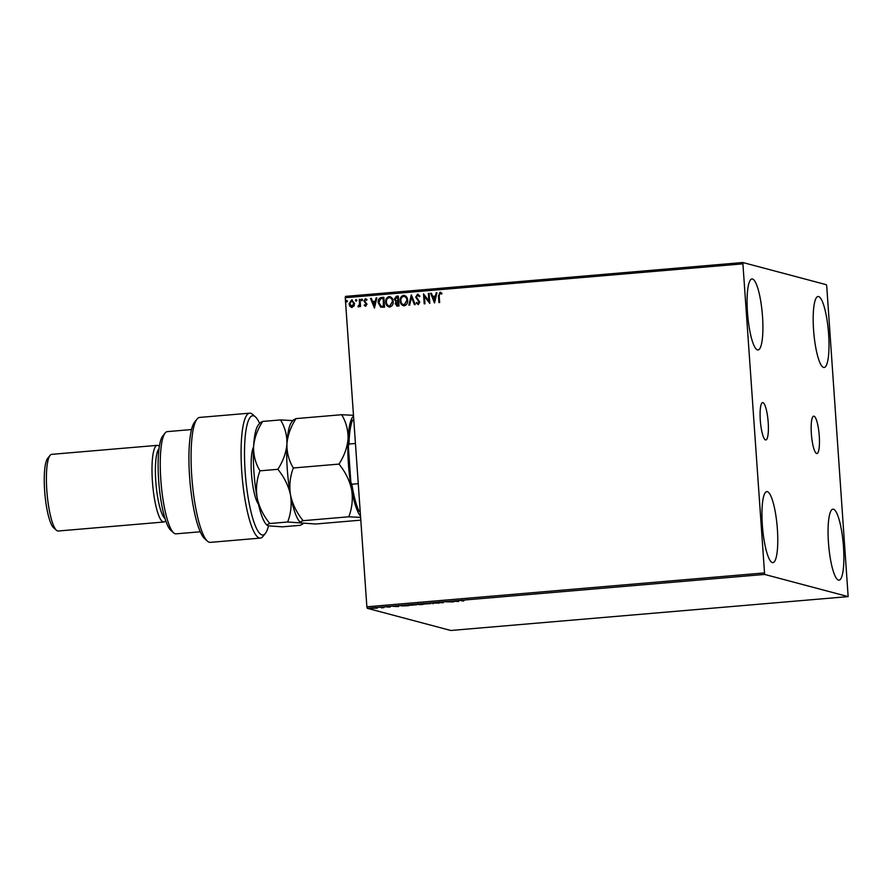<?xml version="1.0" encoding="UTF-8"?>
<svg xmlns="http://www.w3.org/2000/svg" width="893" height="893" viewBox="0 0 893 893"><rect width="100%" height="100%" fill="white"/><g stroke="black" fill="none" stroke-linecap="round" stroke-linejoin="round"><path stroke-width="1.34" d="M760.289 420.223A18.753 3.862 85.1 0 0 765.826 439.959A18.753 3.862 85.1 0 0 768.192 422.322A18.753 3.862 85.1 0 0 762.644 402.587A18.753 3.862 85.1 0 0 760.289 420.223M811.357 433.786A18.753 3.862 85.1 0 0 816.905 453.521A18.753 3.862 85.1 0 0 819.261 435.884A18.753 3.862 85.1 0 0 813.724 416.149A18.753 3.862 85.1 0 0 811.357 433.786M828.604 334.004A35.62 7.334 -94.9 0 1 824.116 367.503A35.62 7.334 -94.9 0 1 813.579 330.008A35.62 7.334 -94.9 0 1 818.066 296.509A35.62 7.334 -94.9 0 1 828.604 334.004M777.379 529.125A35.62 7.334 -94.9 0 1 772.891 562.623A35.62 7.334 -94.9 0 1 762.354 525.129A35.62 7.334 -94.9 0 1 766.841 491.63A35.62 7.334 -94.9 0 1 777.379 529.125M762.51 316.457A35.62 7.334 -94.9 0 1 758.023 349.956A35.62 7.334 -94.9 0 1 747.486 312.461A35.62 7.334 -94.9 0 1 751.973 278.962A35.62 7.334 -94.9 0 1 762.51 316.457M843.472 546.672A35.62 7.334 -94.9 0 1 838.996 580.171A35.62 7.334 -94.9 0 1 828.458 542.676A35.62 7.334 -94.9 0 1 832.946 509.177A35.62 7.334 -94.9 0 1 843.472 546.672M371.979 608.233L377.304 608.122L371.879 608.312M382.45 607.218L383.99 607.631L381.344 607.843L382.45 607.218M386.602 606.927L390.219 606.961L386.546 606.972M388.009 606.738L387.35 606.95M390.219 606.961L389.192 607.117M401.292 605.755L406.27 605.186L408.369 605.744L401.124 605.867M417.087 604.371L422.836 604.516L416.998 604.427M433.819 602.842L439.043 603.132L434.266 602.976L432.681 603.679L433.819 602.842M450.786 601.391L453.633 601.893L445.92 601.804L450.786 601.391M462.083 600.676L463.478 601.045L461.313 600.732L464.438 600.297L462.574 600.375M461.301 600.52L462.362 600.386M764.631 574.433L848.149 596.613L826.739 286.195L826.338 284.7L742.82 262.52L764.631 574.433L367.269 608.3L450.786 630.48L848.149 596.613M458.366 601.48L453.03 601.201L459.382 600.665L458.366 601.48L458.332 600.922M443.341 602.608L438.452 602.63L443.419 602.652M440.204 602.284L439.2 602.563M441.89 602.831L442.593 602.563M430.75 603.467L423.282 604.103L430.928 603.568M416.283 604.695L408.815 605.342L416.462 604.795M398.267 606.604L392.931 606.325L399.283 605.789L398.267 606.604L398.233 606.046M742.619 263.859L345.256 297.726L345.457 296.387L742.82 262.52M352.076 307.426L349.978 306.399L349.063 303.888L351.552 299.914L354.554 303.419L354.008 306.053L351.317 307.359M352.188 307.46L350.089 306.433L349.185 303.91L351.552 299.914L352.322 299.981M360.035 299.322L360.549 306.578L359.801 306.634L359.723 305.573L358.506 306.879L358.216 305.875L359.522 304.323L359.287 299.389L360.035 299.322M358.506 306.879L358.216 305.875M365.739 306.254L364.221 305.35L364.612 304.692L365.628 305.373L366.286 304.334L363.92 300.974L365.349 298.742L366.956 299.59L366.576 300.305L365.494 299.624L364.657 300.874L367.034 304.234L365.382 306.232M364.612 304.692L365.75 305.406L366.286 304.334M366.409 304.368L364.031 300.997L365.862 298.787M366.576 300.305L365.494 299.624M381.59 297.481L383.856 297.291L384.548 307.214L380.731 307.181L378.208 302.638C377.895 299.78 379.023 298.061 381.59 297.481L383.856 297.336M380.987 307.259L378.208 302.638M397.631 306.098L395.219 303.832L395.99 301.644L394.271 299.233L396.369 296.219L398.311 296.063L399.015 305.986L396.626 306.042M408.994 305.127L411.405 294.98L415.223 304.602L414.408 304.669L411.517 297.347L409.675 305.071L408.86 305.138L411.282 294.958M428.372 293.496L429.12 293.429L429.812 303.363L424.432 296.376L424.945 303.776L424.197 303.832L423.505 293.909L428.886 300.885L428.372 293.496L429.12 293.473M439.032 302.571L438.563 295.907L439.981 292.257L441.901 293.239L441.566 294.031L440.059 293.272L439.2 295.918L439.657 302.515L438.909 302.582L438.441 295.884L440.539 292.301M441.689 294.065L440.059 293.272M345.256 297.726L366.867 606.805L764.229 572.938M434.545 302.95L430.616 293.306L431.431 293.239L432.647 296.331L435.382 296.096L436.152 292.837L436.967 292.759L434.545 302.95M417.946 303.575L419.185 302.269L415.814 297.056L417.556 294.165L419.9 296.141L419.319 296.699L417.69 295.17L416.439 296.978L419.81 302.135L418.237 304.602L416.238 303.084L416.785 302.414L418.181 303.587L419.074 302.236L415.691 297.023L418.103 294.21M404.317 305.786C401.694 305.395 400.31 303.765 400.164 300.896C399.919 298.061 401.035 296.219 403.524 295.36C406.103 295.762 407.476 297.38 407.643 300.215C407.889 303.04 406.784 304.893 404.317 305.786L403.268 305.707M404.429 305.819C401.817 305.428 400.432 303.799 400.276 300.93C400.031 298.095 401.158 296.253 403.647 295.393L404.551 295.449M389.85 307.025C387.227 306.623 385.843 304.993 385.698 302.124C385.452 299.3 386.569 297.458 389.058 296.588C391.636 297.001 393.009 298.619 393.177 301.443C393.422 304.267 392.317 306.132 389.85 307.025L388.812 306.935M389.973 307.047C387.35 306.656 385.966 305.026 385.821 302.158C385.575 299.334 386.691 297.481 389.181 296.621L390.085 296.677M374.446 308.074L370.517 298.429L371.321 298.362L372.548 301.454L375.283 301.22L376.053 297.961L376.868 297.882L374.446 308.074L370.517 298.429M362.458 299.814L361.888 300.695L361.207 299.925L361.777 299.043L362.58 299.847M361.888 300.695L361.207 299.925L361.899 299.077M356.72 300.305L356.151 301.187L355.47 300.416L356.039 299.535L356.843 300.338M356.151 301.187L355.47 300.416L356.162 299.568M347.366 301.108L346.808 301.979L346.127 301.209L346.685 300.327L347.489 301.131M346.808 301.979L346.127 301.209L346.808 300.361M367.269 608.3L366.867 606.805M434.523 302.95L430.616 293.306M430.727 293.339L431.442 293.272M435.382 296.096L432.647 296.331M435.494 296.13L436.152 292.837M436.275 292.871L436.956 292.804M434.322 300.561L435.248 297.179L433.038 297.324L434.322 300.561L435.125 297.146M429.745 303.363L424.432 296.376M424.32 303.821L423.505 293.909M428.484 293.529L428.886 300.885M419.442 296.733L417.801 295.203M418.359 304.636L416.238 303.084M416.361 303.107L416.852 302.526M414.508 304.658L411.517 297.347M403.647 295.393L404.607 295.46M403.524 304.725L404.328 304.803L407.007 300.316C406.884 298.05 405.802 296.744 403.736 296.409M407.007 300.316L406.895 300.282C406.773 298.016 405.679 296.722 403.625 296.376L404.473 296.454M403.625 296.376C401.604 297.056 400.7 298.552 400.912 300.841C401.035 303.107 402.129 304.424 404.205 304.77L406.895 300.282M403.58 304.736L404.328 304.803M397.753 306.132L395.219 303.832M395.342 303.866L395.99 301.644M396.112 301.678L394.271 299.233M394.393 299.267L396.369 296.219M396.492 296.253L398.323 296.096M396.325 300.841L398.021 300.863L397.765 297.168L395.019 299.177L396.325 300.841L397.898 300.829L397.642 297.135M396.883 305.071L398.311 305.06L398.088 301.879L395.967 303.754L398.189 305.026L397.965 301.845M397.541 305.127L396.939 305.082M389.181 296.621L390.141 296.699M389.058 305.953L389.861 306.031L392.552 301.544C392.429 299.278 391.335 297.983 389.281 297.637M392.552 301.544L392.429 301.51C392.306 299.255 391.212 297.949 389.158 297.603L390.007 297.693M389.158 297.603C387.138 298.295 386.234 299.78 386.446 302.068C386.569 304.346 387.662 305.652 389.75 306.009L392.429 301.51M389.114 305.975L389.861 306.031M378.331 302.671C378.018 299.814 379.145 298.095 381.713 297.514M383.354 306.332L383.298 298.407L380.385 298.865L378.956 302.571L381.065 306.21L383.733 306.266L383.175 298.374M381.065 306.21L383.242 306.299M370.628 298.463L371.343 298.396M375.283 301.22L372.548 301.454M375.395 301.254L376.053 297.961M376.176 297.983L376.857 297.927M374.223 305.685L375.149 302.303L372.939 302.448L374.223 305.685L375.027 302.269M365.862 306.288L364.221 305.35M364.344 305.384L364.701 304.792M364.735 304.725L365.75 305.406L364.735 304.725M366.699 300.327L365.617 299.657L366.699 300.327M362.011 300.729L361.33 299.959M359.912 306.623L359.723 305.573M358.629 306.902L358.037 306.712M358.339 305.908L359.522 304.323M359.633 304.357L359.287 299.389M359.41 299.412L360.035 299.367M356.274 301.22L355.593 300.45M351.663 299.948L352.389 299.992M351.574 306.5L353.929 303.508L351.73 300.841M353.929 303.508L352.188 300.863M351.608 300.807L349.81 303.81L352.009 306.533L353.807 303.475M346.919 302.013L346.238 301.242M456.044 601.257L458.142 601.078L456.044 601.179M433.462 603.043L433.496 603.601M424.03 604.048L430.002 603.534L424.03 604.048L423.851 603.4M421.094 604.583L419.442 604.617L421.094 604.583M419.353 604.025L419.442 604.617M420.603 604.315L417.835 604.416L420.603 604.315M417.79 604.382L417.745 603.813M409.563 605.275L415.535 604.762L409.563 605.275L409.385 604.628M407.409 605.755L402.051 605.912L407.387 605.487M402.977 605.476L402.051 605.912M395.945 606.38L398.044 606.202L395.945 606.302M372.738 608.312L376.734 607.977L372.738 608.312L372.604 607.698M355.447 443.475L349.029 444.022L348.348 446.299A49.015 10.091 -94.9 0 1 352.255 420.369L352.612 420.179A49.874 10.269 85.1 0 0 349.029 444.022M360.147 510.818L358.595 511.109A49.015 10.091 -94.9 0 1 350.849 482.097L348.348 446.299M350.849 482.097L351.842 484.229A49.874 10.269 85.1 0 0 358.964 510.919M358.249 483.682L351.842 484.229M353.807 420.078L352.612 420.179M360.203 511.533L358.595 511.109M259.595 423.371A59.853 12.323 85.1 0 0 255.409 416.875A59.853 12.323 85.1 0 0 245.173 472.04A59.853 12.323 85.1 0 0 265.344 533.467A59.853 12.323 85.1 0 0 268.492 525.888M265.344 533.467L262.922 536.47A62.7 12.904 -94.9 0 1 260.332 538.099A62.7 12.904 -94.9 0 1 241.791 472.118A62.7 12.904 -94.9 0 1 249.683 413.158A62.7 12.904 -94.9 0 1 252.507 414.33L255.409 416.875M173.688 532.898L170.797 530.342A48.445 9.979 -94.9 0 1 158.653 480.255A48.445 9.979 -94.9 0 1 162.76 435.963L165.172 432.96A51.303 10.56 85.1 0 0 160.829 479.865A51.303 10.56 85.1 0 0 173.688 532.898A51.303 10.56 85.1 0 0 175.999 533.847L200.244 531.781M191.537 429.555L167.292 431.62A51.303 10.56 85.1 0 0 165.172 432.96M164.982 518.487A35.62 7.334 -94.9 0 1 155.806 481.45A35.62 7.334 -94.9 0 1 159.032 448.632M165.685 520.652L165.384 521.021A38.477 7.925 -94.9 0 1 163.799 522.014A38.477 7.925 -94.9 0 1 152.424 481.528A38.477 7.925 -94.9 0 1 157.268 445.35A38.477 7.925 -94.9 0 1 158.999 446.065L159.356 446.377M56.471 530.297L53.58 527.752A35.62 7.334 -94.9 0 1 44.65 490.927A35.62 7.334 -94.9 0 1 47.664 458.343L50.086 455.352A38.477 7.925 85.1 0 0 46.827 490.525A38.477 7.925 85.1 0 0 56.471 530.297A38.477 7.925 85.1 0 0 58.201 531.011L163.799 522.014M157.268 445.35L51.671 454.347A38.477 7.925 85.1 0 0 50.086 455.352M249.683 413.158L199.664 417.422A62.7 12.904 85.1 0 0 197.085 419.051A62.7 12.904 85.1 0 0 192.129 480.992A62.7 12.904 85.1 0 0 207.489 541.191A62.7 12.904 85.1 0 0 210.313 542.364L260.332 538.099M207.489 541.191L204.597 538.646A59.853 12.323 -94.9 0 1 189.941 481.171A59.853 12.323 -94.9 0 1 194.663 422.054L197.085 419.051M258.434 504.076A29.927 6.162 -94.9 0 1 251.647 475.913A29.927 6.162 -94.9 0 1 253.579 447.013M253.489 448.788L253.132 448.688A27.069 5.57 85.1 0 0 252.875 448.654M257.564 502.748L258.177 502.904M360.805 520.15L315.631 524.001L301.655 522.997C299.758 522.394 300.249 521.624 303.14 520.686C296.755 512.828 292.536 504.266 290.504 494.99C289.075 485.658 290.024 476.65 293.328 467.988C288.908 460.71 286.776 452.695 286.932 443.955C287.691 435.259 290.716 426.809 296.007 418.605L341.662 414.709C346.082 421.987 348.214 429.991 348.069 438.742C347.299 447.438 344.274 455.888 338.994 464.092C345.379 471.95 349.598 480.512 351.63 489.777C353.059 499.12 352.11 508.128 348.806 516.79L360.616 517.404M293.328 467.988L338.994 464.092M296.007 418.605L293.451 419.9L291.609 422.177A51.303 10.56 -94.9 0 0 286.932 443.955C286.162 452.651 283.137 461.101 277.857 469.305C284.242 477.163 288.461 485.725 290.504 494.99A51.303 10.56 -94.9 0 1 286.932 443.955C287.088 435.204 284.956 427.2 280.536 419.922L292.871 420.603M353.472 415.323L341.662 414.709M303.14 520.686L348.806 516.79M301.655 522.997L300.126 522.115A51.303 10.56 -94.9 0 1 290.504 494.99C291.922 504.333 290.984 513.341 287.669 522.003L301.655 522.997L302.716 524.024L300.16 525.318L282.288 526.837L268.302 525.843L266.784 524.961A51.303 10.56 -94.9 0 1 257.151 497.836A51.303 10.56 -94.9 0 1 253.59 446.79A51.303 10.56 -94.9 0 1 258.267 425.023L260.109 422.735L262.665 421.44L280.536 419.922M360.526 516.154A51.303 10.56 -94.9 0 1 351.63 489.777A51.303 10.56 -94.9 0 1 348.069 438.742A51.303 10.56 -94.9 0 1 353.539 416.183M268.302 525.843C266.404 525.229 266.907 524.459 269.798 523.521C263.413 515.663 259.193 507.101 257.151 497.836C255.733 488.493 256.671 479.485 259.986 470.823C255.565 463.556 253.433 455.542 253.59 446.79C254.349 438.095 257.374 429.645 262.665 421.44M259.986 470.823L277.857 469.305M269.798 523.521L287.669 522.003M252.853 448.71L253.512 448.23M461.837 600.576L461.804 600.018M439.155 602.541L439.122 601.971M442.649 602.697L442.604 602.139M401.906 605.822L401.861 605.253M389.515 607.05L389.471 606.481M252.451 450.105L253.445 450.016M303.285 523.309L302.716 524.024M256.804 501.219L257.798 501.129"/></g></svg>
